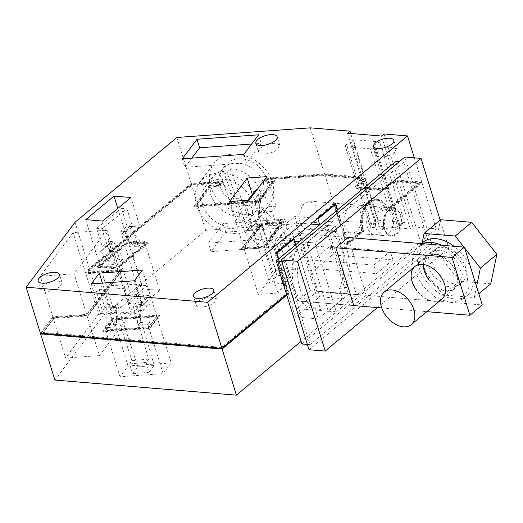 <?xml version="1.0" encoding="UTF-8"?>
<svg xmlns="http://www.w3.org/2000/svg" width="523" height="523" viewBox="0 0 523 523"><rect width="100%" height="100%" fill="white"/><g stroke="black" fill="none" stroke-linecap="round" stroke-linejoin="round"><path stroke-width="0.39" stroke-dasharray="2.62 1.96" d="M54.895 380.064L103.776 315.134L89.498 269.005L191.353 184.207L223.151 181.912A24.346 19.318 37 0 0 242.136 200.132A24.346 19.318 37 0 0 264.18 194.68A24.346 19.318 37 0 0 266.508 178.781L324.737 174.577L364.446 177.879L361.975 179.938L365.839 180.258L363.943 183.122L363.119 183.808L359.072 185.077L357.732 186.188L358.118 187.352L382.973 189.418L385.83 188.528L387.164 187.411L386.621 185.763L387.445 185.077L392.145 182.449L396.009 182.769L398.48 180.71L421.983 182.664L387.988 210.965A20.815 13.323 94.8 0 0 377.462 200.034A20.815 13.323 94.8 0 0 365.015 209.638A20.815 13.323 94.8 0 0 363.492 230.591A20.815 13.323 94.8 0 0 363.681 231.205L347.815 244.411L337.211 210.154M301.085 341.323L436.26 228.786L412.758 226.838L410.287 228.891L376.253 226.06L378.724 224.007L339.015 220.699L205.631 230.336L103.776 315.134M287.323 227.675L225.727 232.127L211.011 251.674L272.601 247.229L287.323 227.675L284.682 219.17L223.092 223.615L208.376 243.162L269.966 238.717L284.682 219.17M332.445 254.864L315.957 268.587L376.468 273.621L392.95 259.898L332.445 254.864L329.81 246.353L313.323 260.075L373.834 265.109L390.315 251.386L329.81 246.353M275.961 270.907L258.238 294.442L277.922 293.024L263.644 246.902L243.96 248.32L261.683 224.779L275.961 270.907L295.645 269.482L277.922 293.024M142.746 288.964L114.465 312.506L131.384 313.911L159.665 290.37L142.746 288.964L128.468 242.842L100.187 266.384L117.106 267.789L145.387 244.248L128.468 242.842M171.211 362.897L128.07 366.015L119.983 376.756L163.124 373.638L171.211 362.897L156.933 316.775L113.792 319.886L105.711 330.628L148.846 327.516L156.933 316.775M41.042 333.373L53.032 317.454L86.831 315.009L119.682 271.372L85.883 273.81L89.498 269.005M85.883 273.81L98.448 314.395L65.591 358.039L53.032 317.454M205.631 230.336L191.353 184.207M339.015 220.699L324.737 174.577M378.724 224.007L364.446 177.879M376.253 226.06L361.975 179.938M410.287 228.891L396.009 182.769M378.214 220.235L375.494 223.779L371.448 225.047L370.107 226.165L370.493 227.328L395.342 229.394L398.199 228.499L399.539 227.387L398.997 225.733L404.521 222.419L378.214 220.235L365.839 180.258M404.521 222.419L392.145 182.449M412.758 226.838L398.48 180.71M436.26 228.786L421.983 182.664M295.384 244.973L296.613 248.928A40.219 25.745 94.8 0 0 314.715 308.884A40.219 25.745 94.8 0 0 315.179 308.916L318.272 318.893L342.578 298.659L339.492 288.676A40.219 25.745 94.8 0 0 321.384 228.721A40.219 25.745 94.8 0 0 320.919 228.688L319.697 224.733M278.739 258.833L288.944 293.423L286.807 295.201M384.797 220.654A14.114 9.035 94.8 0 0 376.906 206.716A14.114 9.035 94.8 0 0 366.682 220.902A14.114 9.035 94.8 0 0 374.566 234.84A14.114 9.035 94.8 0 0 384.797 220.654M225.727 232.127L223.092 223.615M211.011 251.674L208.376 243.162M272.601 247.229L269.966 238.717M315.957 268.587L313.323 260.075M376.468 273.621L373.834 265.109M392.95 259.898L390.315 251.386M258.238 294.442L243.96 248.32M295.645 269.482L281.367 223.36L263.644 246.902M279.57 273.66L282.688 283.407L270.116 284.316L250.229 222.157L256.616 221.7L273.385 274.104L279.57 273.66L286.545 264.795L289.52 274.725L282.688 283.407M281.367 223.36L261.683 224.779M114.465 312.506L100.187 266.384M131.384 313.911L117.106 267.789M159.665 290.37L145.387 244.248M150.271 295.613L139.419 304.294L136.255 294.547L147.342 285.682L150.271 295.613L139.464 294.717L128.612 303.399L139.419 304.294M128.07 366.015L113.792 319.886M119.983 376.756L105.711 330.628M163.124 373.638L148.846 327.516M146.172 362.419L129.495 363.916L132.711 373.742L149.042 372.278L146.172 362.419L148.65 359.124L133.306 306.452L142.884 305.929L145.571 302.366L139.909 284.067L137.222 287.63L142.884 305.929M266.508 178.781L263.285 183.07L272.398 182.409A34.577 27.438 37 0 1 269.129 205.121A34.577 27.438 37 0 1 237.749 212.835A34.577 27.438 37 0 1 210.808 186.861L219.922 186.201L223.151 181.912M258.199 201.277A34.577 27.438 37 0 1 254.93 223.981A34.577 27.438 37 0 1 223.55 231.702A34.577 27.438 37 0 1 196.609 205.722L258.199 201.277L272.398 182.409M196.609 205.722L210.808 186.861M288.944 293.423L287.323 293.285L221.752 347.873L43.095 333.014L54.144 318.344L87.942 315.905L87.753 315.291L53.947 317.729L42.906 332.399L221.562 347.259L286.728 293.011L274.823 252.648L291.808 238.508L291.997 239.122L292.775 239.188M387.988 210.965L386.366 210.834L419.126 183.56L398.866 181.873L396.395 183.933L392.087 183.573L388.752 185.469L389.302 187.116L386.935 189.084L382.405 190.503L356.209 188.326L355.601 186.482L357.967 184.514L362.014 183.246L363.426 181.193L359.118 180.834L361.589 178.774L323.717 175.623L267.501 179.683L265.828 181.912L275.059 181.246L259.31 202.166L193.948 206.886L209.697 185.966L218.96 185.299L220.634 183.07L192.026 185.135L91.283 269.005L88.544 272.646L122.343 270.201L87.942 315.905M65.591 358.039L99.396 355.601L86.831 315.009M98.448 314.395L132.247 311.956L119.682 271.372M99.396 355.601L132.247 311.956M263.285 183.07A24.346 19.318 37 0 1 260.957 198.969A24.346 19.318 37 0 1 238.906 204.415A24.346 19.318 37 0 1 219.922 186.201M376.318 223.092L363.943 183.122M399.82 225.047L387.445 185.077M386.366 210.834L382.136 203.114L375.841 199.904L368.905 202.179L363.393 209.501L360.818 219.876L361.87 230.453L362.06 231.068L363.681 231.205M347.815 244.411L346.193 244.28L362.06 231.068M334.596 204.369L333.818 204.303L346.193 244.28M318.272 318.893L295.312 316.984L270.469 236.729L294.776 216.496L316.114 218.268L316.31 218.882L333.818 204.303M316.31 218.882L317.082 218.947M294.776 216.496L319.618 296.75L342.578 298.659M339.492 288.676L344.892 289.127L326.326 229.139L320.919 228.688M344.892 289.127A40.219 25.745 94.8 0 0 326.79 229.172A40.219 25.745 94.8 0 0 326.326 229.139M295.312 316.984L319.618 296.75M270.469 236.729L291.808 238.508M296.613 248.928L302.013 249.379L320.586 309.368L315.179 308.916M302.013 249.379A40.219 25.745 94.8 0 0 320.122 309.335A40.219 25.745 94.8 0 0 320.586 309.368M276.51 253.014L275.418 252.923L291.997 239.122M275.418 252.923L287.323 293.285M317.265 215.038L315.225 205.428L309.374 201.1L302.451 204.99L299.149 215.286A14.114 9.035 94.8 0 0 307.04 229.224A14.114 9.035 94.8 0 0 317.265 215.038M241.299 249.484L264.756 247.791L264.566 247.176L241.11 248.87L241.299 249.484L260.572 223.89L260.382 223.275L241.11 248.87M260.572 223.89L284.028 222.197L264.756 247.791M289.52 274.725L276.948 275.634L270.116 284.316M276.948 275.634L257.996 212.299L264.377 211.835L280.361 265.239L286.545 264.795M280.361 265.239L273.385 274.104M117.492 268.953L148.244 243.352L128.083 241.672L97.33 267.279L117.492 268.953L117.296 268.338L148.055 242.737L127.893 241.057L97.141 266.665L117.296 268.338M139.464 294.717L120.78 231.375L126.213 231.826L141.968 285.231L147.342 285.682M141.968 285.231L130.881 294.096L136.255 294.547M120.78 231.375L127.076 226.341L121.519 208.37L96.592 228.309L102.155 246.274L108.451 241.24L113.883 241.691L130.881 294.096M108.451 241.24L128.612 303.399M112.68 318.997L103.051 331.798L149.957 328.411L159.593 315.611L112.68 318.997L112.491 318.383L102.861 331.183L149.768 327.79L159.397 314.996L112.491 318.383M149.042 372.278L154.207 365.414L135.993 302.889L133.306 306.452M129.495 363.916L131.973 360.622L148.65 359.124M132.711 373.742L137.876 366.885L117.237 303.915L114.55 307.485L131.973 360.622M137.876 366.885L154.207 365.414M221.752 347.873L221.562 347.259M43.095 333.014L42.906 332.399M54.144 318.344L53.947 317.729M122.343 270.201L122.153 269.587L87.753 315.291M88.544 272.646L88.354 272.032L122.153 269.587M88.354 272.032L91.094 268.391L191.836 184.521L220.445 182.455L220.634 183.07M91.283 269.005L91.094 268.391M192.026 185.135L191.836 184.521M218.96 185.299L218.771 184.684L220.445 182.455M209.697 185.966L209.507 185.351L218.771 184.684M209.507 185.351L193.758 206.271L259.12 201.551L259.31 202.166M193.948 206.886L193.758 206.271M275.059 181.246L274.869 180.631L259.12 201.551M265.828 181.912L265.638 181.298L274.869 180.631M265.638 181.298L267.312 179.069L323.528 175.009L361.4 178.16L358.928 180.219L363.237 180.579L361.824 182.632L357.778 183.9L355.411 185.868L356.019 187.711L382.215 189.888L386.745 188.47L389.112 186.502L388.563 184.854L391.897 182.958L396.205 183.318L398.676 181.259L418.936 182.945L386.589 209.873L382.221 202.329L375.9 199.198L368.728 201.551L363.027 209.128L360.36 219.856L361.458 230.8L363.08 230.931A21.521 13.775 94.8 0 1 364.649 209.265A21.521 13.775 94.8 0 1 377.521 199.328A21.521 13.775 94.8 0 1 388.21 210.011L386.589 209.873M267.501 179.683L267.312 179.069M323.717 175.623L323.528 175.009M361.589 178.774L361.4 178.16M359.118 180.834L358.928 180.219M363.426 181.193L363.237 180.579M362.132 183.148L361.936 182.534M362.014 183.246L361.824 182.632M357.967 184.514L357.778 183.9M355.601 186.482L355.411 185.868M356.209 188.326L356.019 187.711M382.405 190.503L382.215 189.888M386.935 189.084L386.745 188.47M389.302 187.116L389.112 186.502M388.752 185.469L388.563 184.854M388.87 185.371L388.681 184.756M392.087 183.573L391.897 182.958M396.395 183.933L396.205 183.318M398.866 181.873L398.676 181.259M419.126 183.56L418.936 182.945M363.08 230.931L348.037 243.457L346.416 243.319L361.458 230.8M346.416 243.319L334.04 203.342L316.114 218.268M398.997 225.733L386.621 185.763M399.539 227.387L387.164 187.411M398.199 228.499L385.83 188.528M395.342 229.394L382.973 189.418M370.493 227.328L358.118 187.352M370.107 226.165L357.732 186.188M371.448 225.047L359.072 185.077M375.494 223.779L363.119 183.808M353.77 305.595L366.133 295.299L310.217 290.651L297.855 300.941L279.962 243.136L297.855 300.941L353.77 305.595L297.855 300.941L310.217 290.651L292.324 232.846L348.24 237.494L292.324 232.846L279.962 243.136L335.877 247.784L279.962 243.136L292.324 232.846L310.217 290.651L482.284 304.961M335.661 203.48L334.04 203.342M276.445 252.779L274.823 252.648M284.028 222.197L283.832 221.582L264.566 247.176M283.832 221.582L260.382 223.275M264.377 211.835L268.345 206.801L262.781 188.829L247.091 208.762L252.655 226.734L256.616 221.7M252.655 226.734L246.268 227.191L250.229 222.157M256.394 189.293L261.958 207.258L257.996 212.299M247.091 208.762L240.704 209.226L246.268 227.191M240.704 209.226L247.758 200.263M268.345 206.801L261.958 207.258M148.244 243.352L148.055 242.737M128.083 241.672L127.893 241.057M97.33 267.279L97.141 266.665M126.213 231.826L132.509 226.792L127.076 226.341M96.592 228.309L102.024 228.76L126.952 208.821L132.509 226.792M102.024 228.76L107.588 246.732L113.883 241.691M107.588 246.732L102.155 246.274M103.051 331.798L102.861 331.183M149.957 328.411L149.768 327.79M159.593 315.611L159.397 314.996M104.979 308.008L107.666 304.445L101.998 286.146L99.311 289.709L104.979 308.008L114.55 307.485M99.311 289.709L137.222 287.63M107.666 304.445L117.237 303.915M101.998 286.146L139.909 284.067M135.993 302.889L145.571 302.366M278.328 259.173L288.35 293.142L286.728 293.011M196.419 205.108A34.577 27.438 37 0 1 199.681 182.396A34.577 27.438 37 0 1 231.068 174.682A34.577 27.438 37 0 1 258.009 200.662L196.419 205.108L210.619 186.24L219.732 185.587A24.346 19.318 37 0 1 222.059 169.687A24.346 19.318 37 0 1 244.104 164.235A24.346 19.318 37 0 1 263.095 182.455L266.318 178.166L324.548 173.963L364.256 177.264L361.785 179.324L365.649 179.644L363.753 182.507L362.929 183.194L358.883 184.462L357.542 185.573L357.928 186.737L382.777 188.803L385.634 187.914L386.974 186.796L386.432 185.149L387.255 184.462L391.956 181.834L395.819 182.154L398.291 180.095L421.793 182.05L388.21 210.011M288.35 293.142L286.617 294.586M40.428 333.328L52.836 316.84L86.641 314.395L74.076 273.81L40.278 276.249L73.128 232.604L106.927 230.166L74.076 273.81M219.732 185.587L222.955 181.298L191.163 183.593L89.309 268.391L85.694 273.196L119.492 270.751L86.641 314.395M258.009 200.662L272.208 181.795L263.095 182.455M348.037 243.457L337.623 209.808M381.757 307.923L426.807 311.669M423.506 264.514A21.168 13.761 50.2 0 1 427.134 256.303A21.168 13.761 50.2 0 1 452.166 264.913A21.168 13.761 50.2 0 1 454.226 288.84L441.863 299.13A21.168 13.761 50.2 0 1 416.831 290.526M441.863 299.13L454.226 288.84A21.168 13.761 50.2 0 1 429.193 280.236L423.565 266.684L427.134 256.303L432.475 254.145L439.17 255.034L452.166 264.913L457.795 278.458L454.226 288.84L448.884 291.004L442.19 290.108L429.193 280.236M421.793 182.05L414.294 157.828M263.455 246.287L281.178 222.746L261.493 224.164L243.77 247.706L263.455 246.287L262.742 243.986L257.715 244.352L245.156 232.833L246.647 230.578L258.329 229.734L249.177 200.165M262.781 188.829L257.414 189.215M145.198 243.633L128.279 242.221L99.998 265.769L116.917 267.175L145.198 243.633L144.485 241.332L140.164 240.972L128.835 228.191L130.031 226.243L140.072 227.08L130.92 197.511M121.519 208.37L126.952 208.821M105.515 330.013L148.656 326.901L156.743 316.16L113.602 319.272L105.515 330.013L104.809 327.718L114.432 327.025L110.02 312.767L100.396 313.467L91.237 283.891M222.955 181.298A24.346 19.318 37 0 1 225.282 165.399A24.346 19.318 37 0 1 247.333 159.953A24.346 19.318 37 0 1 266.318 178.166M191.163 183.593L176.885 137.471M324.548 173.963L310.27 127.841M364.256 177.264L350.698 133.47M361.785 179.324L347.507 133.202M395.819 182.154L381.542 136.032M391.956 181.834L379.58 141.857L353.273 139.674L351.384 142.531L363.753 182.507M365.649 179.644L353.273 139.674M362.929 183.194L350.554 143.217L351.384 142.531M358.883 184.462L346.507 144.485L350.554 143.217M357.542 185.573L345.173 145.603L346.507 144.485M345.173 145.603L345.553 146.767L370.408 148.833L373.265 147.937L374.605 146.826L386.974 186.796M357.928 186.737L345.553 146.767M382.777 188.803L370.408 148.833M385.634 187.914L373.265 147.937M386.432 185.149L374.605 146.826M374.056 145.172L379.58 141.857M387.255 184.462L374.88 144.485M398.291 180.095L384.013 133.973M85.694 273.196L73.128 232.604M52.836 316.84L40.278 276.249M89.309 268.391L75.031 222.268M119.492 270.751L106.927 230.166M210.619 186.24A34.577 27.438 37 0 1 213.887 163.536A34.577 27.438 37 0 1 245.267 155.815A34.577 27.438 37 0 1 272.208 181.795M261.493 224.164L252.308 194.491M243.77 247.706L229.492 201.584M258.918 214.548L264.37 207.036L258.918 214.548L271.483 226.067L276.51 225.701L272.097 211.449L276.052 206.193L266.9 176.624M276.51 225.701L280.465 220.451L281.178 222.746M266.697 238.736L262.285 224.478L250.602 225.321L249.111 227.577L261.67 239.096L266.697 238.736L262.742 243.986M262.285 224.478L258.329 229.734M262.873 209.292L275.438 220.811L280.465 220.451M264.37 207.036L276.052 206.193M128.279 242.221L117.812 208.422M99.998 265.769L85.72 219.647M108.058 244.535L106.869 246.483L118.191 259.264L122.513 259.624L118.1 245.372L108.058 244.535L101.75 249.791L111.791 250.622L102.639 221.052M101.75 249.791L100.553 251.733L111.883 264.52L116.204 264.88L116.917 267.175M130.031 226.243L123.722 231.499L122.526 233.448L133.849 246.228L138.17 246.588L133.764 232.336L140.072 227.08M138.17 246.588L144.485 241.332M122.513 259.624L116.204 264.88M118.1 245.372L111.791 250.622M133.901 311.048L138.7 304.667L140.236 305.595L140.38 322.554L138.314 325.299L133.901 311.048L143.531 310.348L134.378 280.779M138.314 325.299L147.944 324.606L148.656 326.901M143.531 310.348L148.329 303.974L149.859 304.902L150.009 321.861L147.944 324.606M156.743 316.16L142.465 270.038M113.602 319.272L102.403 283.087M100.396 313.467L105.195 307.093L106.725 308.021L106.875 324.973L104.809 327.718M265.501 145.015L260.591 147.846A11.146 4.563 -17.2 0 0 258.48 151.853A11.146 4.563 -17.2 0 0 266.338 153.84A11.146 4.563 -17.2 0 0 277.661 149.264L279.772 145.263L276.589 143.256L270.123 143.59M394.447 152.566L396.447 148.761L388.988 146.878L378.24 151.219A10.584 4.334 -17.2 0 0 376.233 155.024A10.584 4.334 -17.2 0 0 383.692 156.907A10.584 4.334 -17.2 0 0 394.447 152.566M47.783 282.734L42.873 285.565L40.761 289.572L48.619 291.559L59.949 286.983L62.06 282.982L58.877 280.975L52.405 281.302M198.171 301.124A10.584 4.334 -17.2 0 0 196.164 304.929A10.584 4.334 -17.2 0 0 203.63 306.811A10.584 4.334 -17.2 0 0 214.384 302.471L216.385 298.666L208.925 296.783L198.171 301.124M182.266 158.815L184.9 167.327L191.83 158.123M258.571 134.816L261.212 143.328L246.49 162.875L184.9 167.327M251.648 144.021L261.212 143.328M243.855 154.363L246.49 162.875M250.602 225.321L246.647 230.578M249.111 227.577L245.156 232.833M261.67 239.096L257.715 244.352M260.415 212.292L272.097 211.449M271.483 226.067L275.438 220.811M133.849 246.228L140.164 240.972M122.526 233.448L128.835 228.191M123.722 231.499L133.764 232.336M106.869 246.483L100.553 251.733M118.191 259.264L111.883 264.52M138.7 304.667L148.329 303.974M140.38 322.554L150.009 321.861M110.02 312.767L114.818 306.393L116.354 307.321L116.498 324.28L106.875 324.973M116.498 324.28L114.432 327.025M114.818 306.393L105.195 307.093M140.236 305.595L149.859 304.902M116.354 307.321L106.725 308.021M377.475 307.563L448.819 248.17L440.124 220.085M366.133 295.299L348.24 237.494M448.819 248.17L432.606 246.823L404.815 157.037M308.995 349.737L432.606 246.823M383.431 222.295L385.471 231.905L391.315 236.233L398.245 232.343L401.54 222.046L399.5 212.436L393.656 208.108L386.726 211.998L383.431 222.295A14.114 9.035 -85.2 0 1 393.656 208.108A14.114 9.035 -85.2 0 1 401.54 222.046A14.114 9.035 -85.2 0 1 391.315 236.233A14.114 9.035 -85.2 0 1 383.431 222.295M296.646 308.577L275.32 239.697L295.593 222.818L316.918 291.697L296.646 308.577L336.348 311.878L315.029 242.999L335.302 226.126L356.621 294.998L336.348 311.878L356.621 294.998L335.302 226.126L319.599 224.818M361.838 218.745A14.114 9.035 -85.2 0 1 351.606 232.931A14.114 9.035 -85.2 0 1 343.722 218.993L347.024 208.697L353.947 204.807L359.791 209.135L361.838 218.745M310.904 224.092L295.593 222.818M348.521 294.325L328.248 311.205L306.929 242.326L327.202 225.452L348.521 294.325L356.621 294.998L316.918 291.697M328.248 311.205L336.348 311.878L315.029 242.999L299.326 241.691M294.24 241.273L275.32 239.697M429.501 245.156L403.802 162.137L284.309 261.618L310.008 344.637L429.501 245.156L421.401 244.483L301.902 343.964M310.008 344.637L307.347 344.415M403.802 162.137L399.154 161.751M421.401 244.483L395.695 161.463M306.929 242.326L315.029 242.999L335.302 226.126L327.202 225.452M284.309 261.618L281.649 261.395M393.44 221.373A14.114 9.035 -85.2 0 1 383.215 235.559A14.114 9.035 -85.2 0 1 375.324 221.621A14.114 9.035 -85.2 0 1 385.549 207.435A14.114 9.035 -85.2 0 1 393.44 221.373M476.571 286.499L474.289 297.541L443.099 294.952L417.988 262.906L422.081 243.071M463.927 247.118L464.672 248.065M437.692 273.163A21.168 13.761 50.2 0 1 435.633 249.229A21.168 13.761 50.2 0 1 460.665 257.839A21.168 13.761 50.2 0 1 462.718 281.766A21.168 13.761 50.2 0 1 437.692 273.163M490.77 283.826L459.58 281.23L434.469 249.183L440.543 219.732M434.469 249.183L417.988 262.906M459.58 281.23L443.099 294.952M478.82 293.769L474.289 297.541M433.73 276.458A21.168 13.761 50.2 0 1 431.671 252.531A21.168 13.761 50.2 0 1 456.697 261.134L462.325 274.68L458.756 285.068L453.421 287.225L446.72 286.329L433.73 276.458M423.094 242.227A34.577 22.476 -129.8 0 0 418.74 266.599A34.577 22.476 -129.8 0 0 440.68 294.174A34.577 22.476 -129.8 0 0 467.333 295.371A34.577 22.476 -129.8 0 0 471.687 270.999A34.577 22.476 -129.8 0 0 454.003 246.287M422.447 243.666A34.577 22.476 -129.8 0 0 418.557 246A34.577 22.476 -129.8 0 0 414.209 270.371L422.662 286.042L436.149 297.947L450.904 302.765L462.803 299.143L468.379 288.971L467.15 274.771A34.577 22.476 -129.8 0 0 441.51 245.254M251.818 201.42A27.516 21.842 37 0 1 249.294 219.738A27.516 21.842 37 0 1 224.184 225.844A27.516 21.842 37 0 1 202.8 204.957A27.516 21.842 37 0 1 205.323 186.639A27.516 21.842 37 0 1 230.427 180.54A27.516 21.842 37 0 1 251.818 201.42M259.689 190.967A27.516 21.842 37 0 1 257.159 209.292A27.516 21.842 37 0 1 247.601 215.809L230.146 168.694A27.516 21.842 37 0 1 259.689 190.967M247.601 215.809L244.503 219.928A27.516 21.842 37 0 1 237.102 220.896L240.201 216.784A27.516 21.842 37 0 1 210.664 194.51L209.756 184.658L213.188 176.186L222.752 169.668L219.653 173.78A27.516 21.842 37 0 1 227.047 172.812L230.146 168.694M240.201 216.784L222.752 169.668M237.102 220.896L219.653 173.78M244.503 219.928L227.047 172.812M260.957 198.969L264.18 194.68M375.841 199.897L377.462 200.034M321.384 228.721L326.79 229.172M314.715 308.884L320.122 309.335M309.374 201.1L376.906 206.716M307.04 229.224L374.566 234.84M254.93 223.981L269.129 205.121M375.9 199.198L377.521 199.328M222.059 169.687L225.282 165.399M199.681 182.396L213.887 163.536M414.772 266.593L427.134 256.303L414.772 266.593M258.48 151.853L255.845 143.341M279.779 145.263L277.144 136.751M396.454 148.761L393.819 140.249M376.233 155.024L373.599 146.512M40.761 289.572L38.127 281.06M62.06 282.976L59.426 274.47M196.164 304.929L193.53 296.417M216.391 298.666L213.757 290.154M383.215 235.559L351.606 232.931M385.549 207.435L353.947 204.807M431.671 252.531L435.633 249.229M458.756 285.068L462.718 281.766M467.333 295.371L462.803 299.143M421.46 243.581L418.557 246M249.294 219.738L257.159 209.292M205.323 186.639L213.188 176.186"/><path stroke-width="0.78" d="M236.416 395.159L222.138 349.037L40.617 333.942L54.895 380.064L236.416 395.159L301.085 341.323M40.617 333.942L41.042 333.373M337.211 210.154L335.439 204.441L334.596 204.369M319.697 224.733L317.925 219.019L335.439 204.441M278.739 258.833L277.04 253.06L293.619 239.253L295.384 244.973M286.807 295.201L222.138 349.037M317.082 218.947L317.925 219.019M292.775 239.188L293.619 239.253M277.04 253.06L276.51 253.014M278.328 259.173L276.445 252.779L335.661 203.48L337.623 209.808M247.758 200.263L256.394 189.293L257.414 189.215M286.617 294.586L221.948 348.423L40.428 333.328L26.15 287.199L207.67 302.301L407.515 135.928L384.013 133.973L381.542 136.032L347.507 133.202L349.979 131.142L310.27 127.841L176.885 137.471L75.031 222.268L26.15 287.199M426.807 311.669L469.922 315.251L452.029 257.447L335.877 247.784L353.77 305.595L381.757 307.923M469.922 315.251L482.284 304.961L464.391 247.157L452.029 257.447M416.831 290.526A21.168 13.761 50.2 0 1 414.772 266.593A21.168 13.761 50.2 0 1 439.804 275.203A21.168 13.761 50.2 0 1 441.863 299.13L411.215 324.646A21.168 13.761 50.2 0 1 386.183 316.042A21.168 13.761 50.2 0 1 384.13 292.109A21.168 13.761 50.2 0 1 409.156 300.712A21.168 13.761 50.2 0 1 411.215 324.646M335.877 247.784L348.24 237.494L464.391 247.157M429.193 280.236A21.168 13.761 50.2 0 1 423.506 264.514M414.294 157.828L407.515 135.928M221.948 348.423L207.67 302.301M350.698 133.47L349.979 131.142M266.9 176.624L249.177 200.165L229.492 201.584L247.216 178.042L266.9 176.624M102.639 221.052L130.92 197.511L114.001 196.099L85.72 219.647L102.639 221.052M91.237 283.891L134.378 280.779L142.465 270.038L99.324 273.15L91.237 283.891M257.957 139.334A11.146 4.563 -17.2 0 0 255.845 143.341A11.146 4.563 -17.2 0 0 263.703 145.329A11.146 4.563 -17.2 0 0 275.026 140.759A11.146 4.563 -17.2 0 0 277.144 136.751A11.146 4.563 -17.2 0 0 269.28 134.764A11.146 4.563 -17.2 0 0 257.957 139.334M391.812 144.054A10.584 4.334 -17.2 0 0 393.819 140.249A10.584 4.334 -17.2 0 0 386.353 138.366A10.584 4.334 -17.2 0 0 375.606 142.707A10.584 4.334 -17.2 0 0 373.599 146.512A10.584 4.334 -17.2 0 0 381.058 148.395A10.584 4.334 -17.2 0 0 391.812 144.054M40.238 277.053A11.146 4.563 -17.2 0 0 38.127 281.06A11.146 4.563 -17.2 0 0 45.985 283.048A11.146 4.563 -17.2 0 0 57.314 278.471A11.146 4.563 -17.2 0 0 59.426 274.47A11.146 4.563 -17.2 0 0 51.561 272.476A11.146 4.563 -17.2 0 0 40.238 277.053M195.537 292.612A10.584 4.334 -17.2 0 0 193.53 296.417A10.584 4.334 -17.2 0 0 200.995 298.3A10.584 4.334 -17.2 0 0 211.75 293.959A10.584 4.334 -17.2 0 0 213.757 290.154A10.584 4.334 -17.2 0 0 206.291 288.271A10.584 4.334 -17.2 0 0 195.537 292.612M182.266 158.815L196.981 139.262L258.571 134.816L243.855 154.363L182.266 158.815M252.308 194.491L247.216 178.042M117.812 208.422L114.001 196.099M102.403 283.087L99.324 273.15M270.123 143.59L265.501 145.015M52.405 281.302L47.783 282.734M196.981 139.262L199.616 147.774L251.648 144.021M191.83 158.123L199.616 147.774M377.475 307.563L325.201 351.083L297.41 261.297L421.022 158.384L404.815 157.037L281.204 259.951L297.41 261.297M440.124 220.085L421.022 158.384M325.201 351.083L308.995 349.737L281.204 259.951M319.599 224.818L310.904 224.092M299.326 241.691L294.24 241.273M307.347 344.415L301.902 343.964L276.203 260.944L395.695 161.463L399.154 161.751M281.649 261.395L276.203 260.944M422.081 243.071L424.061 233.454L455.252 236.05L463.927 247.118M464.672 248.065L480.369 268.09L476.571 286.499M478.82 293.769L490.77 283.826L496.85 254.374L471.733 222.327L440.543 219.732L424.061 233.454M496.85 254.374L480.369 268.09M471.733 222.327L455.252 236.05M454.003 246.287A34.577 22.476 -129.8 0 0 423.094 242.227L421.46 243.581M441.51 245.254A34.577 22.476 -129.8 0 0 422.447 243.666M384.13 292.109L414.772 266.593"/></g></svg>
